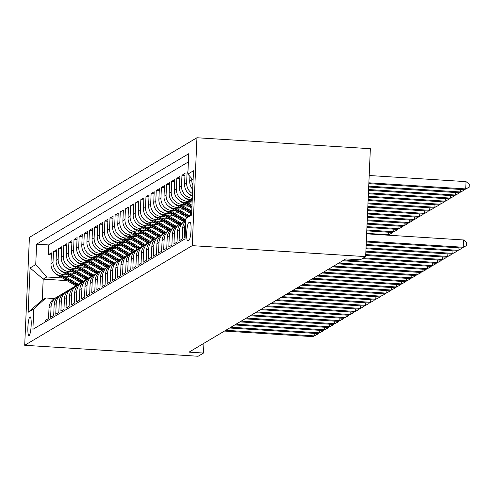 <?xml version="1.0" encoding="UTF-8"?>
<svg xmlns="http://www.w3.org/2000/svg" width="494" height="494" viewBox="0 0 494 494"><rect width="100%" height="100%" fill="white"/><g stroke="black" fill="none" stroke-linecap="round" stroke-linejoin="round"><path stroke-width="0.74" d="M29.127 335.55A9.405 1.587 -86.4 0 0 31.153 325.781A9.405 1.587 -86.4 0 0 30.134 316.833A9.405 1.587 -86.4 0 0 29.943 316.889A9.405 1.587 -86.4 0 0 27.917 326.658A9.405 1.587 -86.4 0 0 28.942 335.605A9.405 1.587 -86.4 0 0 29.127 335.55M196.952 137.74L29.412 237.379L24.7 345.287L192.24 245.654L196.952 137.74L370.358 148.713L365.646 256.621L192.24 245.654M45.405 321.897L45.473 320.328L48.554 318.494L49.017 307.848L51.073 306.626A11.751 11.504 -120.7 0 1 58.243 296.462M51.073 306.626L50.61 317.272L53.692 315.438L54.161 304.792L56.211 303.569A11.751 11.504 -120.7 0 1 63.38 293.405M56.211 303.569L55.748 314.215L58.835 312.381L59.299 301.735L61.355 300.513A11.751 11.504 -120.7 0 1 68.524 290.349M61.355 300.513L60.886 311.158L63.973 309.324L64.436 298.679L66.492 297.456A11.751 11.504 -120.7 0 1 73.662 287.292M66.492 297.456L66.029 308.102L69.111 306.268L69.574 295.622L71.63 294.399A11.751 11.504 -120.7 0 1 78.799 284.235M71.63 294.399L71.167 305.045L74.248 303.211L74.718 292.565L76.774 291.343A11.751 11.504 -120.7 0 1 83.937 281.179M76.774 291.343L76.304 301.988L79.392 300.154L79.855 289.509L81.911 288.286A11.751 11.504 -120.7 0 1 89.081 278.122M81.911 288.286L81.448 298.932L84.53 297.098L84.993 286.452L87.049 285.229A11.751 11.504 -120.7 0 1 94.218 275.065M87.049 285.229L86.586 295.875L89.667 294.041L90.13 283.395L92.187 282.173A11.751 11.504 -120.7 0 1 99.356 272.009M92.187 282.173L91.723 292.819L94.805 290.985L95.274 280.339L97.33 279.116A11.751 11.504 -120.7 0 1 104.493 268.952M97.33 279.116L96.861 289.762L99.949 287.928L100.412 277.282L102.468 276.06A11.751 11.504 -120.7 0 1 109.637 265.896M102.468 276.06L102.005 286.705L105.086 284.871L105.549 274.226L107.606 273.003A11.751 11.504 -120.7 0 1 114.775 262.845M107.606 273.003L107.142 283.649L110.224 281.815L110.693 271.169L112.743 269.946A11.751 11.504 -120.7 0 1 119.912 259.788M112.743 269.946L112.28 280.592L115.368 278.758L115.831 268.119L117.887 266.896A11.751 11.504 -120.7 0 1 125.056 256.732M117.887 266.896L117.418 277.535L120.505 275.701L120.968 265.062L123.025 263.839A11.751 11.504 -120.7 0 1 130.194 253.675M123.025 263.839L122.561 274.485L125.643 272.651L126.106 262.005L128.162 260.783A11.751 11.504 -120.7 0 1 135.331 250.619M128.162 260.783L127.699 271.428L130.78 269.594L131.25 258.949L133.3 257.726A11.751 11.504 -120.7 0 1 140.469 247.562M133.3 257.726L132.837 268.372L135.924 266.538L136.387 255.892L138.444 254.669A11.751 11.504 -120.7 0 1 145.613 244.505M138.444 254.669L137.974 265.315L141.062 263.481L141.525 252.835L143.581 251.613A11.751 11.504 -120.7 0 1 150.75 241.449M143.581 251.613L143.118 262.258L146.199 260.424L146.662 249.779L148.719 248.556A11.751 11.504 -120.7 0 1 155.888 238.392M148.719 248.556L148.256 259.202L151.337 257.368L151.806 246.722L153.862 245.499A11.751 11.504 -120.7 0 1 161.025 235.335M153.862 245.499L153.393 256.145L156.481 254.311L156.944 243.666L159 242.443A11.751 11.504 -120.7 0 1 166.169 232.279M159 242.443L158.537 253.089L161.618 251.255L162.081 240.609L164.138 239.386A11.751 11.504 -120.7 0 1 171.307 229.222M164.138 239.386L163.675 250.032L166.756 248.198L167.219 237.552L169.275 236.33A11.751 11.504 -120.7 0 1 176.444 226.166M169.275 236.33L168.812 246.975L171.893 245.141L172.363 234.496L174.419 233.273A11.751 11.504 -120.7 0 1 181.582 223.109M174.419 233.273L173.95 243.919L177.037 242.085L177.5 231.439L179.557 230.216A11.751 11.504 -120.7 0 1 185.83 220.454M179.557 230.216L179.094 240.862L182.175 239.028L182.638 228.382L184.694 227.16A11.751 11.504 -120.7 0 1 185.725 222.843M184.694 227.16L184.231 237.805L185.096 237.293M187.961 171.671L187.096 172.184L187.936 172.239M192.413 195.778A11.751 11.504 59.3 0 1 184.577 184.052L185.04 173.406L181.959 175.24L184.954 175.432M192.246 199.619L190.486 199.508A11.751 11.504 59.3 0 1 179.433 187.109L179.902 176.463L176.815 178.297L179.81 178.488M192.098 202.991L185.349 202.565A11.751 11.504 59.3 0 1 174.296 190.165L174.759 179.52L171.677 181.354L174.672 181.545M188.381 206.134L180.211 205.621A11.751 11.504 59.3 0 1 169.158 193.222L169.621 182.576L166.54 184.41L169.535 184.602M183.243 209.19L175.067 208.678A11.751 11.504 59.3 0 1 164.02 196.279L164.483 185.633L161.402 187.467L164.397 187.658M178.106 212.247L169.93 211.728A11.751 11.504 59.3 0 1 158.877 199.335L159.346 188.689L156.258 190.523L159.253 190.715M172.968 215.304L164.792 214.785A11.751 11.504 59.3 0 1 153.739 202.392L154.202 191.746L151.121 193.58L154.116 193.765M167.824 218.36L159.648 217.842A11.751 11.504 59.3 0 1 148.601 205.448L149.065 194.803L145.983 196.637L148.978 196.822M162.687 221.417L154.511 220.898A11.751 11.504 59.3 0 1 143.464 208.505L143.927 197.859L140.839 199.693L143.84 199.879M157.549 224.474L149.373 223.955A11.751 11.504 59.3 0 1 138.32 211.562L138.789 200.916L135.702 202.75L138.697 202.935M152.405 227.53L144.236 227.012A11.751 11.504 59.3 0 1 133.182 214.618L133.646 203.973L130.564 205.807L133.559 205.992M147.268 230.587L139.092 230.068A11.751 11.504 59.3 0 1 128.045 217.675L128.508 207.029L125.427 208.863L128.421 209.048M142.13 233.643L133.954 233.125A11.751 11.504 59.3 0 1 122.901 220.725L123.37 210.086L120.283 211.914L123.278 212.105M136.992 236.7L128.817 236.181A11.751 11.504 59.3 0 1 117.763 223.782L118.227 213.136L115.145 214.97L118.14 215.162M131.849 239.757L123.679 239.238A11.751 11.504 59.3 0 1 112.626 226.839L113.089 216.193L110.008 218.027L113.003 218.218M126.711 242.813L118.535 242.295A11.751 11.504 59.3 0 1 107.488 229.895L107.951 219.25L104.87 221.084L107.865 221.275M121.573 245.87L113.398 245.351A11.751 11.504 59.3 0 1 102.344 232.952L102.814 222.306L99.726 224.14L102.721 224.332M116.436 248.927L108.26 248.408A11.751 11.504 59.3 0 1 97.207 236.008L97.67 225.363L94.589 227.197L97.584 227.388M111.292 251.983L103.123 251.465A11.751 11.504 59.3 0 1 92.069 239.065L92.532 228.419L89.451 230.253L92.446 230.445M106.154 255.04L97.979 254.521A11.751 11.504 59.3 0 1 86.932 242.122L87.395 231.476L84.313 233.31L87.308 233.501M101.017 258.09L92.841 257.578A11.751 11.504 59.3 0 1 81.788 245.178L82.257 234.533L79.17 236.367L82.165 236.558M95.873 261.147L87.704 260.634A11.751 11.504 59.3 0 1 76.65 248.235L77.113 237.589L74.032 239.423L77.027 239.615M90.735 264.204L82.56 263.691A11.751 11.504 59.3 0 1 71.513 251.292L71.976 240.646L68.894 242.48L71.889 242.671M85.598 267.26L77.422 266.748A11.751 11.504 59.3 0 1 66.375 254.348L66.838 243.703L63.751 245.537L66.746 245.728M80.46 270.317L72.285 269.804A11.751 11.504 59.3 0 1 61.231 257.405L61.701 246.759L58.613 248.593L61.608 248.785M75.316 273.373L67.147 272.855A11.751 11.504 59.3 0 1 56.094 260.462L56.557 249.816L53.476 251.65L56.47 251.841M365.646 256.621L360.25 259.832L345.8 258.918L189.048 352.136L203.503 353.049L203.929 343.287M189.813 222.096L188.683 222.769A9.108 1.538 -86.4 0 0 186.72 232.236A9.108 1.538 -86.4 0 0 187.714 240.899A9.108 1.538 -86.4 0 0 187.893 240.85L189.023 240.177A9.108 1.538 -86.4 0 0 190.987 230.71A9.108 1.538 -86.4 0 0 189.992 222.047A9.108 1.538 -86.4 0 0 189.813 222.096L190.165 222.121M66.993 280.623L43.188 279.122L42.268 300.117L45.868 297.981L33.796 308.911L32.907 329.331L185.028 238.861L185.917 218.447L191.653 213.254M33.796 308.911L28.146 312.276L30.078 267.946L35.735 264.58L36.624 244.166L188.745 153.702L187.856 174.116L193.506 170.751L191.573 215.088L185.917 218.447M67.579 274.917L64.059 274.689A11.751 11.504 -120.7 0 1 53.012 262.295L53.476 251.65M70.179 276.43L62.003 275.911L64.059 274.689M72.717 271.861L69.203 271.638A11.751 11.504 -120.7 0 1 58.15 259.239L58.613 248.593M77.861 268.804L74.341 268.582A11.751 11.504 -120.7 0 1 63.288 256.182L63.751 245.537M82.998 265.747L79.478 265.525A11.751 11.504 -120.7 0 1 68.425 253.126L68.894 242.48M88.136 262.691L84.616 262.468A11.751 11.504 -120.7 0 1 73.569 250.069L74.032 239.423M93.273 259.634L89.76 259.412A11.751 11.504 -120.7 0 1 78.707 247.012L79.17 236.367M98.417 256.577L94.897 256.355A11.751 11.504 -120.7 0 1 83.844 243.956L84.313 233.31M103.555 253.521L100.035 253.299A11.751 11.504 -120.7 0 1 88.988 240.899L89.451 230.253M108.692 250.464L105.173 250.242A11.751 11.504 -120.7 0 1 94.126 237.842L94.589 227.197M113.83 247.408L110.316 247.185A11.751 11.504 -120.7 0 1 99.263 234.786L99.726 224.14M118.974 244.351L115.454 244.129A11.751 11.504 -120.7 0 1 104.401 231.729L104.87 221.084M124.111 241.294L120.592 241.072A11.751 11.504 -120.7 0 1 109.545 228.673L110.008 218.027M129.249 238.238L125.729 238.015A11.751 11.504 -120.7 0 1 114.682 225.616L115.145 214.97M134.393 235.181L130.873 234.959A11.751 11.504 -120.7 0 1 119.82 222.559L120.283 211.914M139.53 232.124L136.011 231.902A11.751 11.504 -120.7 0 1 124.957 219.503L125.427 208.863M144.668 229.068L141.148 228.846A11.751 11.504 -120.7 0 1 130.101 216.452L130.564 205.807M149.805 226.011L146.292 225.789A11.751 11.504 -120.7 0 1 135.239 213.396L135.702 202.75M154.949 222.955L151.43 222.732A11.751 11.504 -120.7 0 1 140.376 210.339L140.839 199.693M160.087 219.898L156.567 219.676A11.751 11.504 -120.7 0 1 145.514 207.282L145.983 196.637M165.224 216.841L161.705 216.619A11.751 11.504 -120.7 0 1 150.658 204.226L151.121 193.58M170.362 213.791L166.849 213.562A11.751 11.504 -120.7 0 1 155.795 201.169L156.258 190.523M175.506 210.734L171.986 210.512A11.751 11.504 -120.7 0 1 160.933 198.113L161.402 187.467M180.643 207.678L177.124 207.455A11.751 11.504 -120.7 0 1 166.077 195.056L166.54 184.41M185.781 204.621L182.261 204.399A11.751 11.504 -120.7 0 1 171.214 191.999L171.677 181.354M190.925 201.564L187.405 201.342A11.751 11.504 -120.7 0 1 176.352 188.943L176.815 178.297M188.387 161.902L48.764 244.938L48.338 254.706L51.333 254.892M62.003 275.911A11.751 11.504 59.3 0 1 50.956 263.518L51.419 252.872L48.338 254.706M192.308 198.267A11.751 11.504 -120.7 0 1 181.489 185.886L181.959 175.24M192.512 193.636A11.751 11.504 -120.7 0 1 186.633 182.829L187.096 172.184M189.912 176.426L189.715 180.995A11.751 11.504 59.3 0 0 192.691 189.406M192.87 185.312A11.751 11.504 -120.7 0 1 191.771 179.773L191.82 178.569M45.868 297.981L54.494 298.524M203.503 353.049L198.106 356.26L24.7 345.287M62.442 277.968L46.782 276.98L43.188 279.122L30.078 267.946M193.105 180.007L187.856 174.116M185.812 220.904A11.751 11.504 59.3 0 0 182.638 228.382M185.108 220.849L183.052 222.072A11.751 11.504 59.3 0 0 177.5 231.439M179.97 223.906L177.914 225.128A11.751 11.504 59.3 0 0 172.363 234.496M174.833 226.962L172.777 228.185A11.751 11.504 59.3 0 0 167.219 237.552M169.689 230.019L167.633 231.241A11.751 11.504 59.3 0 0 162.081 240.609M164.551 233.075L162.495 234.298A11.751 11.504 59.3 0 0 156.944 243.666M159.414 236.126L157.358 237.348A11.751 11.504 59.3 0 0 151.806 246.722M154.276 239.182L152.22 240.405A11.751 11.504 59.3 0 0 146.662 249.779M149.132 242.239L147.076 243.462A11.751 11.504 59.3 0 0 141.525 252.835M143.995 245.296L141.939 246.518A11.751 11.504 59.3 0 0 136.387 255.892M138.857 248.352L136.801 249.575A11.751 11.504 59.3 0 0 131.25 258.949M133.713 251.409L131.663 252.632A11.751 11.504 59.3 0 0 126.106 262.005M128.576 254.466L126.52 255.688A11.751 11.504 59.3 0 0 120.968 265.062M123.438 257.522L121.382 258.745A11.751 11.504 59.3 0 0 115.831 268.119M118.301 260.579L116.244 261.801A11.751 11.504 59.3 0 0 110.693 271.169M113.157 263.635L111.107 264.858A11.751 11.504 59.3 0 0 105.549 274.226M108.019 266.692L105.963 267.915A11.751 11.504 59.3 0 0 100.412 277.282M102.882 269.749L100.825 270.971A11.751 11.504 59.3 0 0 95.274 280.339M97.744 272.805L95.688 274.028A11.751 11.504 59.3 0 0 90.13 283.395M92.6 275.862L90.544 277.085A11.751 11.504 59.3 0 0 84.993 286.452M87.463 278.919L85.406 280.141A11.751 11.504 59.3 0 0 79.855 289.509M82.325 281.975L80.269 283.198A11.751 11.504 59.3 0 0 74.718 292.565M77.188 285.032L75.131 286.254A11.751 11.504 59.3 0 0 69.574 295.622M72.044 288.088L69.987 289.311A11.751 11.504 59.3 0 0 64.436 298.679M66.906 291.145L64.85 292.368A11.751 11.504 59.3 0 0 59.299 301.735M61.769 294.202L59.712 295.424A11.751 11.504 59.3 0 0 54.161 304.792M48.764 244.938L36.624 244.166M35.735 264.58L46.782 276.98M56.625 297.252L54.575 298.475A11.751 11.504 59.3 0 0 49.017 307.848M28.146 312.276L42.268 300.117M366.32 241.128L463.156 247.253L461.871 248.019L366.282 241.967M366.641 233.835L463.477 239.961L463.156 247.253L466.626 245.53L461.871 248.019M463.477 239.961L466.756 242.616L466.626 245.53M368.833 183.638L464.422 189.69L465.706 188.924L466.021 181.631L369.185 175.506M466.021 181.631L469.3 184.287L469.17 187.201L465.706 188.924L368.87 182.799M469.17 187.201L464.422 189.69M366.171 244.499L458.018 250.31L456.734 251.076L366.14 245.339M461.513 247.994L461.489 248.587L458.018 250.31L458.129 247.778M461.489 248.587L456.734 251.076M366.029 247.871L452.881 253.366L451.596 254.132L365.992 248.717M456.376 251.051L456.345 251.644L452.881 253.366L452.992 250.835M456.345 251.644L451.596 254.132M365.881 251.242L447.743 256.423L446.459 257.189L365.844 252.088M451.232 254.107L451.207 254.7L447.743 256.423L447.854 253.891M451.207 254.7L446.459 257.189M365.733 254.614L442.599 259.48L441.315 260.245L365.696 255.46M446.094 257.164L446.07 257.757L442.599 259.48L442.71 256.948M446.07 257.757L441.315 260.245M368.685 187.01L459.284 192.746L460.569 191.981L368.722 186.17M464.057 189.665L464.033 190.258L459.284 192.746M464.033 190.258L460.569 191.981L460.68 189.449M368.536 190.381L454.14 195.797L455.425 195.037L368.573 189.542M458.92 192.722L458.895 193.315L454.14 195.797M458.895 193.315L455.425 195.037L455.536 192.506M189.412 194.167A7.787 7.626 59.3 0 0 191.339 195.748L192.388 196.365M368.388 193.753L449.003 198.854L450.287 198.094L368.425 192.913M453.782 195.778L453.758 196.371L449.003 198.854M453.758 196.371L450.287 198.094L450.398 195.562M184.268 197.223A7.787 7.626 59.3 0 0 186.201 198.804L192.129 202.268M189.06 199.329L192.178 201.144M192.209 200.441L190.628 199.514M368.24 197.131L443.865 201.91L445.15 201.151L368.277 196.285M448.645 198.835L448.614 199.428L443.865 201.91M448.614 199.428L445.15 201.151L445.261 198.619M363.565 257.862L437.462 262.536L436.177 263.302L362.281 258.621M440.957 260.221L440.932 260.813L437.462 262.536L437.573 260.005M440.932 260.813L436.177 263.302M179.131 200.28A7.787 7.626 59.3 0 0 181.057 201.861L191.876 208.172M187.701 202.713L192.005 205.22M183.922 202.379L191.925 207.054M191.956 206.344L185.491 202.571M368.098 200.502L438.721 204.967L440.012 204.207L368.135 199.656M443.501 201.892L443.476 202.484L438.721 204.967M443.476 202.484L440.012 204.207L440.117 201.676M343.978 260.005L432.324 265.593L431.04 266.352L342.694 260.764M435.819 263.277L435.788 263.87L432.324 265.593L432.435 263.061M435.788 263.87L431.04 266.352M173.993 203.337A7.787 7.626 59.3 0 0 175.92 204.917L191.085 213.766M182.564 205.77L191.746 211.123M178.785 205.436L191.666 212.957M191.697 212.247L180.353 205.628M367.95 203.874L433.584 208.023L434.868 207.264L367.987 203.028M438.363 204.948L438.339 205.541L433.584 208.023M438.339 205.541L434.868 207.264L434.979 204.732M338.835 263.055L427.187 268.65L425.902 269.409L337.55 263.821M430.675 266.334L430.651 266.927L427.187 268.65L427.291 266.118M430.651 266.927L425.902 269.409M168.855 206.393A7.787 7.626 59.3 0 0 170.782 207.974L187.016 217.453M177.426 208.826L189.054 215.606M173.641 208.493L187.794 216.749M188.282 216.31L175.209 208.684M367.802 207.245L428.446 211.08L429.731 210.314L367.839 206.399M433.226 208.005L433.195 208.598L428.446 211.08M433.195 208.598L429.731 210.314L429.842 207.789M333.697 266.112L422.043 271.706L420.758 272.466L332.413 266.877M425.538 269.391L425.513 269.983L422.043 271.706L422.154 269.174M425.513 269.983L420.758 272.466M163.712 209.45A7.787 7.626 59.3 0 0 165.644 211.031L182.323 220.769A22.477 22.008 59.3 0 0 183.867 221.59M172.283 211.883L184.892 219.237A22.477 22.008 59.3 0 0 185.861 219.768M168.503 211.549L183.299 220.182A22.477 22.008 59.3 0 0 184.842 221.003M185.466 220.645A22.477 22.008 -120.7 0 1 183.916 219.818L170.072 211.741M367.653 210.617L423.309 214.137L424.593 213.371L367.69 209.771M428.082 211.062L428.057 211.654L423.309 214.137M428.057 211.654L424.593 213.371L424.704 210.845M328.559 269.168L416.905 274.763L415.621 275.522L327.275 269.934M420.4 272.447L420.375 273.04L416.905 274.763L417.016 272.231M420.375 273.04L415.621 275.522M158.574 212.506A7.787 7.626 59.3 0 0 160.501 214.087L177.185 223.819A22.477 22.008 59.3 0 0 178.729 224.64M167.145 214.939L179.754 222.294A22.477 22.008 59.3 0 0 181.422 223.177M163.366 214.606L178.161 223.239A22.477 22.008 59.3 0 0 179.705 224.06M180.329 223.702A22.477 22.008 -120.7 0 1 178.779 222.874L164.934 214.797M367.505 213.988L418.165 217.193L419.449 216.428L367.542 213.149M422.944 214.112L422.92 214.711L418.165 217.193M422.92 214.711L419.449 216.428L419.56 213.902M323.422 272.225L411.768 277.819L410.483 278.579L322.131 272.991M415.256 275.504L415.232 276.097L411.768 277.819L411.879 275.288M415.232 276.097L410.483 278.579M153.436 215.563A7.787 7.626 59.3 0 0 155.363 217.144L172.048 226.876A22.477 22.008 59.3 0 0 173.585 227.697M162.007 217.996L174.617 225.35A22.477 22.008 59.3 0 0 176.284 226.233M158.222 217.663L173.024 226.295A22.477 22.008 59.3 0 0 174.561 227.117M175.191 226.758A22.477 22.008 -120.7 0 1 173.641 225.931L159.797 217.854M367.357 217.36L413.027 220.25L414.312 219.484L367.394 216.52M417.807 217.169L417.782 217.768L413.027 220.25M417.782 217.768L414.312 219.484L414.423 216.959M318.278 275.282L406.624 280.87L405.339 281.636L316.994 276.047M410.119 278.56L410.094 279.153L406.624 280.87L406.735 278.344M410.094 279.153L405.339 281.636M148.293 218.62A7.787 7.626 59.3 0 0 150.225 220.201L166.904 229.932A22.477 22.008 59.3 0 0 168.448 230.754M156.87 221.046L169.473 228.407A22.477 22.008 59.3 0 0 171.146 229.29M153.084 220.719L167.88 229.352A22.477 22.008 59.3 0 0 169.423 230.173M170.047 229.815A22.477 22.008 -120.7 0 1 168.497 228.988L154.653 220.911M367.215 220.732L407.89 223.307L409.174 222.541L367.246 219.892M412.669 220.225L412.638 220.824L407.89 223.307M412.638 220.824L409.174 222.541L409.285 220.015M313.14 278.338L401.486 283.927L400.202 284.692L311.856 279.104M404.981 281.617L404.957 282.21L401.486 283.927L401.597 281.401M404.957 282.21L400.202 284.692M143.155 221.676A7.787 7.626 59.3 0 0 145.082 223.257L161.766 232.989A22.477 22.008 59.3 0 0 163.31 233.81M151.726 224.103L164.335 231.464A22.477 22.008 59.3 0 0 166.003 232.347M147.947 223.776L162.742 232.408A22.477 22.008 59.3 0 0 164.286 233.23M164.91 232.872A22.477 22.008 -120.7 0 1 163.36 232.044L149.515 223.967M367.067 224.103L402.752 226.363L404.036 225.597L367.104 223.263M407.525 223.282L407.501 223.881L402.752 226.363M407.501 223.881L404.036 225.597L404.148 223.072M138.017 224.733A7.787 7.626 59.3 0 0 139.944 226.314L156.629 236.046A22.477 22.008 59.3 0 0 158.166 236.867M146.588 227.16L159.198 234.52A22.477 22.008 59.3 0 0 160.865 235.403M142.809 226.832L157.605 235.465A22.477 22.008 59.3 0 0 159.148 236.286M159.772 235.922A22.477 22.008 -120.7 0 1 158.222 235.101L144.378 227.024M366.919 227.475L397.608 229.42L398.893 228.654L366.956 226.635M402.388 226.338L402.363 226.937L397.608 229.42M402.363 226.937L398.893 228.654L399.004 226.129M132.88 227.79A7.787 7.626 59.3 0 0 134.806 229.37L151.491 239.102A22.477 22.008 59.3 0 0 153.029 239.923M141.451 230.216L154.06 237.577A22.477 22.008 59.3 0 0 155.727 238.46M137.665 229.889L152.467 238.522A22.477 22.008 59.3 0 0 154.005 239.343M154.628 238.979A22.477 22.008 -120.7 0 1 153.084 238.157L139.24 230.081M366.77 230.852L392.471 232.476L393.755 231.711L366.807 230.006M397.25 229.395L397.225 229.994L392.471 232.476M397.225 229.994L393.755 231.711L393.866 229.185M308.003 281.395L396.349 286.983L395.064 287.749L306.718 282.16M399.844 284.668L399.813 285.266L396.349 286.983L396.46 284.458M399.813 285.266L395.064 287.749M302.859 284.451L391.211 290.04L389.927 290.805L301.575 285.217M394.7 287.724L394.675 288.323L391.211 290.04L391.322 287.514M394.675 288.323L389.927 290.805M297.721 287.508L386.067 293.096L384.783 293.862L296.437 288.274M389.562 290.781L389.538 291.38L386.067 293.096L386.178 290.571M389.538 291.38L384.783 293.862M127.736 230.846A7.787 7.626 59.3 0 0 129.669 232.427L146.348 242.159A22.477 22.008 59.3 0 0 147.891 242.98M136.307 233.273L148.916 240.634A22.477 22.008 59.3 0 0 150.59 241.517M132.528 232.946L147.323 241.578A22.477 22.008 59.3 0 0 148.867 242.4M149.491 242.035A22.477 22.008 -120.7 0 1 147.941 241.214L134.096 233.137M387.92 235.181L388.617 234.767L366.659 233.378M392.113 232.452L392.082 233.044L388 235.187M392.082 233.044L388.617 234.767L388.729 232.242M292.584 290.565L380.93 296.153L379.645 296.919L291.299 291.33M384.425 293.837L384.4 294.436L380.93 296.153L381.041 293.627M384.4 294.436L379.645 296.919M122.598 233.897A7.787 7.626 59.3 0 0 124.525 235.484L141.21 245.215A22.477 22.008 59.3 0 0 142.754 246.037M131.169 236.33L143.779 243.69A22.477 22.008 59.3 0 0 145.446 244.567M127.39 236.002L142.186 244.635A22.477 22.008 59.3 0 0 143.729 245.456M144.353 245.092A22.477 22.008 -120.7 0 1 142.803 244.271L128.959 236.194M287.446 293.621L375.792 299.21L374.508 299.975L286.162 294.387M379.287 296.894L379.256 297.493L375.792 299.21L375.903 296.684M379.256 297.493L374.508 299.975M117.461 236.953A7.787 7.626 59.3 0 0 119.387 238.54L136.072 248.272A22.477 22.008 59.3 0 0 137.61 249.093M126.032 239.386L138.641 246.747A22.477 22.008 59.3 0 0 140.308 247.624M122.253 239.059L137.048 247.692A22.477 22.008 59.3 0 0 138.586 248.513M139.215 248.149A22.477 22.008 -120.7 0 1 137.665 247.327L123.821 239.25M282.302 296.678L370.654 302.266L369.37 303.032L281.018 297.444M374.143 299.951L374.119 300.55L370.654 302.266L370.759 299.741M374.119 300.55L369.37 303.032M112.323 240.01A7.787 7.626 59.3 0 0 114.25 241.597L130.929 251.329A22.477 22.008 59.3 0 0 132.472 252.15M120.894 242.443L133.504 249.803A22.477 22.008 59.3 0 0 135.171 250.68M117.109 242.116L131.91 250.748A22.477 22.008 59.3 0 0 133.448 251.57M134.072 251.205A22.477 22.008 -120.7 0 1 132.522 250.384L118.677 242.301M277.165 299.735L365.511 305.323L364.226 306.089L275.88 300.5M369.006 303.007L368.981 303.6L365.511 305.323L365.622 302.797M368.981 303.6L364.226 306.089M107.179 243.067A7.787 7.626 59.3 0 0 109.112 244.654L125.791 254.385A22.477 22.008 59.3 0 0 127.335 255.207M115.75 245.499L128.36 252.86A22.477 22.008 59.3 0 0 130.027 253.737M111.971 245.172L126.767 253.805A22.477 22.008 59.3 0 0 128.31 254.626M128.934 254.262A22.477 22.008 -120.7 0 1 127.384 253.441L113.54 245.357M272.027 302.791L360.373 308.38L359.089 309.145L270.743 303.557M363.868 306.064L363.843 306.657L360.373 308.38L360.484 305.848M363.843 306.657L359.089 309.145M102.042 246.123A7.787 7.626 59.3 0 0 103.968 247.71L120.653 257.442A22.477 22.008 59.3 0 0 122.197 258.263M110.613 248.556L123.222 255.911A22.477 22.008 59.3 0 0 124.889 256.794M106.834 248.229L121.629 256.861A22.477 22.008 59.3 0 0 123.173 257.683M123.796 257.318A22.477 22.008 -120.7 0 1 122.246 256.491L108.402 248.414M266.89 305.848L355.235 311.436L353.951 312.202L265.599 306.613M358.724 309.121L358.7 309.713L355.235 311.436L355.347 308.904M358.7 309.713L353.951 312.202M96.904 249.18A7.787 7.626 59.3 0 0 98.831 250.767L115.516 260.499A22.477 22.008 59.3 0 0 117.053 261.32M105.475 251.613L118.085 258.967A22.477 22.008 59.3 0 0 119.752 259.85M101.69 251.285L116.491 259.918A22.477 22.008 59.3 0 0 118.029 260.739M118.659 260.375A22.477 22.008 -120.7 0 1 117.109 259.548L103.265 251.471M261.746 308.904L350.098 314.493L348.807 315.258L260.462 309.664M353.587 312.177L353.562 312.77L350.098 314.493L350.203 311.961M353.562 312.77L348.807 315.258M91.761 252.236A7.787 7.626 59.3 0 0 93.693 253.823L110.372 263.555A22.477 22.008 59.3 0 0 111.916 264.376M100.338 254.669L112.947 262.024A22.477 22.008 59.3 0 0 114.614 262.907M96.552 254.342L111.354 262.975A22.477 22.008 59.3 0 0 112.891 263.796M113.515 263.432A22.477 22.008 -120.7 0 1 111.965 262.604L98.121 254.527M256.608 311.961L344.954 317.549L343.67 318.315L255.324 312.721M348.449 315.234L348.424 315.827L344.954 317.549L345.065 315.018M348.424 315.827L343.67 318.315M251.471 315.018L339.816 320.606L338.532 321.372L250.186 315.777M343.311 318.29L343.281 318.883L339.816 320.606L339.928 318.074M343.281 318.883L338.532 321.372M246.327 318.074L334.679 323.663L333.394 324.428L245.043 318.834M338.168 321.347L338.143 321.94L334.679 323.663L334.79 321.131M338.143 321.94L333.394 324.428M86.623 255.293A7.787 7.626 59.3 0 0 88.556 256.874L105.234 266.612A22.477 22.008 59.3 0 0 106.778 267.433M95.194 257.726L107.803 265.08A22.477 22.008 59.3 0 0 109.47 265.963M91.415 257.399L106.21 266.031A22.477 22.008 59.3 0 0 107.754 266.853M108.377 266.488A22.477 22.008 -120.7 0 1 106.828 265.661L92.983 257.584M81.485 258.35A7.787 7.626 59.3 0 0 83.412 259.93L100.097 269.668A22.477 22.008 59.3 0 0 101.634 270.49M90.056 260.783L102.666 268.137A22.477 22.008 59.3 0 0 104.333 269.02M86.277 260.455L101.072 269.088A22.477 22.008 59.3 0 0 102.616 269.909M103.24 269.545A22.477 22.008 -120.7 0 1 101.69 268.717L87.846 260.641M76.348 261.406A7.787 7.626 59.3 0 0 78.274 262.987L94.959 272.725A22.477 22.008 59.3 0 0 96.497 273.546M84.919 263.839L97.528 271.194A22.477 22.008 59.3 0 0 99.195 272.077M81.133 263.506L95.935 272.145A22.477 22.008 59.3 0 0 97.472 272.966M98.102 272.602A22.477 22.008 -120.7 0 1 96.552 271.774L82.708 263.697M241.189 321.131L329.535 326.719L328.251 327.479L239.905 321.89M333.03 324.404L333.005 324.996L329.535 326.719L329.646 324.188M333.005 324.996L328.251 327.479M71.204 264.463A7.787 7.626 59.3 0 0 73.137 266.044L89.815 275.782A22.477 22.008 59.3 0 0 91.359 276.603M79.775 266.896L92.384 274.25A22.477 22.008 59.3 0 0 94.058 275.133M75.996 266.562L90.791 275.201A22.477 22.008 59.3 0 0 92.335 276.023M92.958 275.658A22.477 22.008 -120.7 0 1 91.409 274.831L77.564 266.754M236.052 324.181L324.397 329.776L323.113 330.535L234.767 324.947M327.893 327.46L327.868 328.053L324.397 329.776L324.509 327.244M327.868 328.053L323.113 330.535M66.066 267.52A7.787 7.626 59.3 0 0 67.993 269.1L84.678 278.838A22.477 22.008 59.3 0 0 86.222 279.66M74.637 269.952L87.247 277.307A22.477 22.008 59.3 0 0 88.914 278.19M70.858 269.619L85.653 278.258A22.477 22.008 59.3 0 0 87.197 279.079M87.821 278.715A22.477 22.008 -120.7 0 1 86.271 277.887L72.427 269.81M230.914 327.238L319.26 332.833L317.975 333.592L229.63 328.004M322.755 330.517L322.724 331.11L319.26 332.833L319.371 330.301M322.724 331.11L317.975 333.592M60.929 270.576A7.787 7.626 59.3 0 0 62.855 272.157L79.54 281.895A22.477 22.008 59.3 0 0 81.078 282.716M69.5 273.009L82.109 280.364A22.477 22.008 59.3 0 0 83.776 281.247M65.721 272.676L80.516 281.308A22.477 22.008 59.3 0 0 82.06 282.13M82.683 281.771A22.477 22.008 -120.7 0 1 81.133 280.944L67.289 272.867M225.77 330.295L314.122 335.889L312.838 336.649L224.486 331.06M317.611 333.574L317.586 334.166L314.122 335.889L314.233 333.357M317.586 334.166L312.838 336.649M55.791 273.633A7.787 7.626 59.3 0 0 57.718 275.214L74.403 284.945A22.477 22.008 59.3 0 0 75.94 285.767M64.362 276.066L76.971 283.42A22.477 22.008 59.3 0 0 78.639 284.303M60.577 275.732L75.378 284.365A22.477 22.008 59.3 0 0 76.916 285.186M77.539 284.828A22.477 22.008 -120.7 0 1 75.996 284.001L62.151 275.924M67.147 272.855L69.203 271.638M72.285 269.804L74.341 268.582M77.422 266.748L79.478 265.525M82.56 263.691L84.616 262.468M87.704 260.634L89.76 259.412M92.841 257.578L94.897 256.355M97.979 254.521L100.035 253.299M103.123 251.465L105.173 250.242M108.26 248.408L110.316 247.185M113.398 245.351L115.454 244.129M118.535 242.295L120.592 241.072M123.679 239.238L125.729 238.015M128.817 236.181L130.873 234.959M133.954 233.125L136.011 231.902M139.092 230.068L141.148 228.846M144.236 227.012L146.292 225.789M149.373 223.955L151.43 222.732M154.511 220.898L156.567 219.676M159.648 217.842L161.705 216.619M164.792 214.785L166.849 213.562M169.93 211.728L171.986 210.512M175.067 208.678L177.124 207.455M180.211 205.621L182.261 204.399M185.349 202.565L187.405 201.342M190.486 199.508L192.302 198.427M50.956 263.518L53.012 262.295M56.094 260.462L58.15 259.239M61.231 257.405L63.288 256.182M66.375 254.348L68.425 253.126M71.513 251.292L73.569 250.069M76.65 248.235L78.707 247.012M81.788 245.178L83.844 243.956M86.932 242.122L88.988 240.899M92.069 239.065L94.126 237.842M97.207 236.008L99.263 234.786M102.344 232.952L104.401 231.729M107.488 229.895L109.545 228.673M112.626 226.839L114.682 225.616M117.763 223.782L119.82 222.559M122.901 220.725L124.957 219.503M128.045 217.675L130.101 216.452M133.182 214.618L135.239 213.396M138.32 211.562L140.376 210.339M143.464 208.505L145.514 207.282M148.601 205.448L150.658 204.226M153.739 202.392L155.795 201.169M158.877 199.335L160.933 198.113M164.02 196.279L166.077 195.056M169.158 193.222L171.214 191.999M174.296 190.165L176.352 188.943M179.433 187.109L181.489 185.886M184.577 184.052L186.633 182.829M189.715 180.995L191.771 179.773M190.573 222.887L188.683 222.769M191.74 195.513L191.339 195.748M186.602 198.569L186.201 198.804M181.459 201.626L181.057 201.861M176.321 204.683L175.92 204.917M171.183 207.739L170.782 207.974M183.299 220.182L182.323 220.769M184.892 219.237L183.916 219.818M166.046 210.796L165.644 211.031M178.161 223.239L177.185 223.819M179.754 222.294L178.779 222.874M160.902 213.853L160.501 214.087M173.024 226.295L172.048 226.876M174.617 225.35L173.641 225.931M155.764 216.903L155.363 217.144M167.88 229.352L166.904 229.932M169.473 228.407L168.497 228.988M150.627 219.96L150.225 220.201M162.742 232.408L161.766 232.989M164.335 231.464L163.36 232.044M145.483 223.016L145.082 223.257M157.605 235.465L156.629 236.046M159.198 234.52L158.222 235.101M140.345 226.073L139.944 226.314M152.467 238.522L151.491 239.102M154.06 237.577L153.084 238.157M135.208 229.13L134.806 229.37M147.323 241.578L146.348 242.159M148.916 240.634L147.941 241.214M130.07 232.186L129.669 232.427M142.186 244.635L141.21 245.215M143.779 243.69L142.803 244.271M124.926 235.243L124.525 235.484M137.048 247.692L136.072 248.272M138.641 246.747L137.665 247.327M119.789 238.299L119.387 238.54M131.91 250.748L130.929 251.329M133.504 249.803L132.522 250.384M114.651 241.356L114.25 241.597M126.767 253.805L125.791 254.385M128.36 252.86L127.384 253.441M109.514 244.413L109.112 244.654M121.629 256.861L120.653 257.442M123.222 255.911L122.246 256.491M104.37 247.469L103.968 247.71M116.491 259.918L115.516 260.499M118.085 258.967L117.109 259.548M99.232 250.526L98.831 250.767M111.354 262.975L110.372 263.555M112.947 262.024L111.965 262.604M94.095 253.583L93.693 253.823M106.21 266.031L105.234 266.612M107.803 265.08L106.828 265.661M88.951 256.639L88.556 256.874M101.072 269.088L100.097 269.668M102.666 268.137L101.69 268.717M83.813 259.696L83.412 259.93M95.935 272.145L94.959 272.725M97.528 271.194L96.552 271.774M78.676 262.752L78.274 262.987M90.791 275.201L89.815 275.782M92.384 274.25L91.409 274.831M73.538 265.809L73.137 266.044M85.653 278.258L84.678 278.838M87.247 277.307L86.271 277.887M68.394 268.866L67.993 269.1M80.516 281.308L79.54 281.895M82.109 280.364L81.133 280.944M63.257 271.922L62.855 272.157M75.378 284.365L74.403 284.945M76.971 283.42L75.996 284.001M58.119 274.979L57.718 275.214"/></g></svg>

